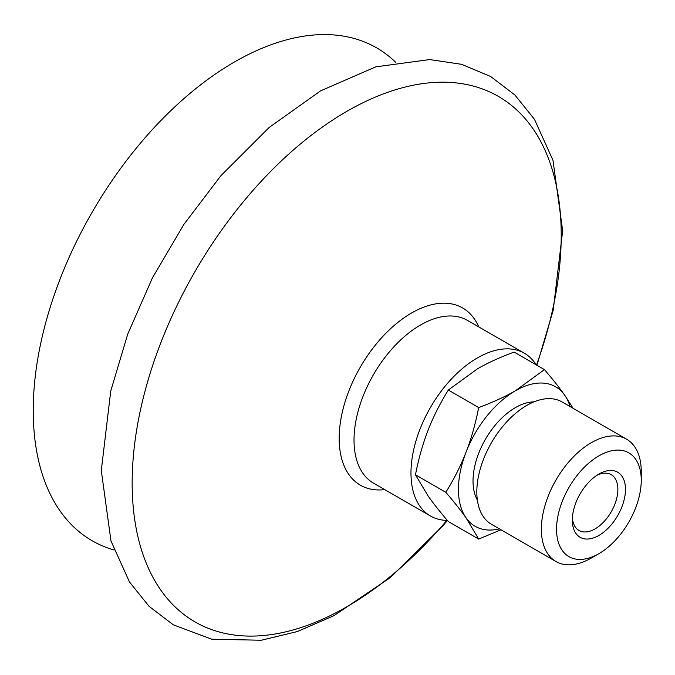 <?xml version="1.0" encoding="UTF-8"?>
<svg xmlns="http://www.w3.org/2000/svg" width="675" height="675" viewBox="0 0 675 675"><rect width="100%" height="100%" fill="white"/><g stroke="black" fill="none" stroke-linecap="round" stroke-linejoin="round"><path stroke-width="1.01" d="M500.993 529.791L478.702 539.08L466.062 517.885C461.008 510.68 454.267 502.149 445.821 492.311C454.267 478.626 461.008 465.235 466.062 452.132A80.536 46.499 120 0 0 466.062 517.885A80.536 46.499 120 0 0 499.399 528.879M478.702 407.573C493.02 402.258 505.246 396.664 515.379 390.783A80.536 46.499 120 0 0 466.062 452.132C471.167 439.062 475.377 424.204 478.702 407.573L448.327 390.04C439.889 403.718 433.148 417.108 428.093 430.211C422.989 443.289 418.778 458.139 415.454 474.778L428.093 495.973C433.148 503.179 439.889 511.701 448.327 521.547L478.702 539.08M544.455 369.605C552.901 379.451 559.642 387.982 564.697 395.187A80.536 46.499 120 0 0 515.379 390.783L544.455 369.605L514.088 352.072C499.762 357.387 487.544 362.981 477.411 368.862L448.327 390.04M570.038 406.536A80.536 46.499 120 0 0 564.697 395.187L573.058 408.282M415.454 474.778L445.821 492.311M596.928 475.293A32.214 18.596 -60 0 1 611.204 474.668A32.214 18.596 -60 0 1 611.204 511.861A32.214 18.596 -60 0 1 578.998 530.466A32.214 18.596 -60 0 1 572.392 517.784M572.324 520.104A37.581 21.701 120 0 0 598.894 535.444A37.581 21.701 120 0 0 625.472 489.417A37.581 21.701 120 0 0 598.894 474.069A37.581 21.701 120 0 0 572.324 520.104M598.894 553.66A59.898 34.577 -60 0 1 556.546 529.208A59.898 34.577 -60 0 1 598.894 455.853A59.898 34.577 -60 0 1 641.25 480.305A59.898 34.577 -60 0 1 598.894 553.66L591.308 558.048L598.894 553.66M641.25 480.305L641.25 471.538A70.63 40.778 120 0 0 626.619 439.206A70.63 40.778 120 0 0 591.308 442.699A70.63 40.778 120 0 0 545.164 504.942A70.63 40.778 120 0 0 555.989 561.541A70.63 40.778 120 0 0 591.308 558.048L591.308 558.048M555.989 561.541L491.451 524.281A70.63 40.778 -60 0 1 480.625 467.682A70.63 40.778 -60 0 1 526.762 405.439A70.63 40.778 -60 0 1 562.081 401.946L626.619 439.206M477.352 500.023A59.898 34.577 -60 0 1 515.379 407.632A59.898 34.577 -60 0 1 534.026 401.861M447.339 520.391A93.96 54.245 -60 0 1 430.431 515.987A93.96 54.245 -60 0 1 430.431 407.498A93.96 54.245 -60 0 1 524.391 353.253A93.96 54.245 -60 0 1 536.102 364.787M384.784 489.628A102.313 59.071 -60 0 1 340.462 421.883A102.313 59.071 -60 0 1 411.514 313.04A102.313 59.071 -60 0 1 478.735 326.894M113.974 549.982A284.555 164.287 -60 0 1 92.163 212.195A284.555 164.287 -60 0 1 395.601 62.184M430.431 515.987L373.486 483.114A93.96 54.245 -60 0 1 359.083 407.818A93.96 54.245 -60 0 1 420.466 325.029A93.96 54.245 -60 0 1 467.446 320.372L524.391 353.253M446.85 520.383A303.387 175.162 -60 0 1 138.459 538.945A303.387 175.162 -60 0 1 346.688 111.434A303.387 175.162 -60 0 1 561.22 235.288A303.387 175.162 -60 0 1 536.498 365.015M447.415 520.476L442.884 525.817L390.26 577.64L333.965 615.651L297.422 631.538L261.284 640.246L211.756 639.208L173.34 624.831L149.074 606.327L129.49 582.002L110.978 540.97L101.292 470.534L110.759 390.968L127.727 334.133L152.432 277.872L183.929 224.345L220.978 175.601L269.106 127.516L320.549 90.88L375.789 66.85L429.663 59.569L461.573 64.311L490.615 76.478L514.882 94.981L534.465 119.306L552.977 160.338L562.663 230.774L553.196 310.331L536.937 365.268"/></g></svg>
